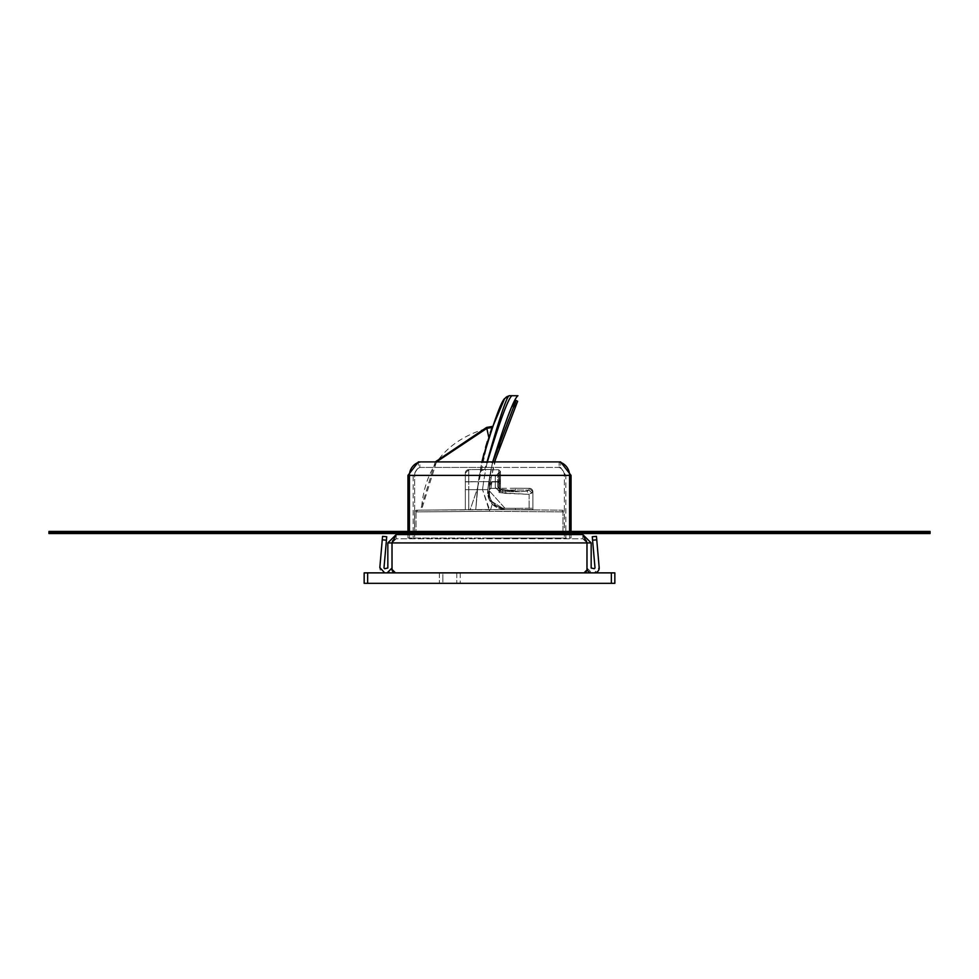 <?xml version="1.0" encoding="UTF-8"?>
<svg xmlns="http://www.w3.org/2000/svg" width="979" height="979" viewBox="0 0 979 979"><rect width="100%" height="100%" fill="white"/><g stroke="black" fill="none" stroke-linecap="round" stroke-linejoin="round"><path stroke-width="0.73" stroke-dasharray="4.89 3.67" d="M586.201 540.494L582.811 538.756L396.189 538.756L392.016 542.929L591.169 542.929L582.811 534.571L586.984 542.929L582.811 538.756L586.984 542.929L586.984 568.004L586.984 542.929L392.016 542.929L392.016 569.399L392.016 542.929L586.984 542.929L586.984 569.399L586.984 542.929L582.811 538.756L582.811 534.571L396.189 534.571L396.189 538.756L396.189 534.571L387.831 542.929L387.831 568.004L384.686 568.701L383.988 567.942L386.424 540.188L382.251 539.833L382.556 536.357L386.717 536.725L386.424 540.188M583.839 572.862L395.492 572.874L583.508 572.874A3.488 3.488 0 0 0 586.984 569.399L583.508 572.874L395.492 572.874L583.508 572.874L586.984 569.399M392.799 540.494L396.189 538.756L582.811 538.756L582.811 534.571M392.016 569.399A3.488 3.488 0 0 0 395.492 572.874L392.016 569.399M387.831 542.929L392.016 542.929L392.016 568.004A4.871 4.871 0 0 1 387.146 572.874L384.686 572.874L387.146 572.874M392.016 568.004L392.016 542.929L396.189 538.756L392.016 542.929L396.189 534.571M382.251 539.833L379.828 567.575A4.871 4.871 0 0 0 384.686 572.874M591.169 542.929L591.169 568.004L594.314 568.701L595.012 567.942L592.576 540.188L596.749 539.833L599.172 567.575L594.314 572.874L591.854 572.874L594.314 572.874M586.984 568.004L591.854 572.874M592.576 540.188L592.283 536.725L596.444 536.357L596.749 539.833M571.051 475.39L414.643 475.39A8.701 8.701 90 0 1 419.869 467.411L419.869 461.904A13.926 13.926 -90 0 0 409.43 475.39L414.643 475.39A8.701 8.701 -90 0 1 419.869 467.411L489.5 467.411L419.869 467.411L419.869 461.904L559.131 461.904A13.926 13.926 -90 0 1 569.57 475.39L569.57 538.058L414.643 538.058L414.643 475.39L413.175 475.39L414.643 475.39L414.643 538.058L413.175 538.058L489.5 538.058L409.43 538.058L409.43 534.571L409.43 538.058L407.949 538.058L571.051 538.058L569.57 538.058L569.57 534.571M489.5 538.058L565.825 538.058L489.5 538.058M559.131 461.904L560.6 461.904L560.6 467.411L559.131 467.411L560.6 467.411L565.825 475.39L564.357 475.39L564.357 538.058L564.357 475.39A8.701 8.701 -90 0 0 559.131 467.411L489.5 467.411L559.131 467.411L559.131 461.904L559.131 467.411A8.701 8.701 -90 0 1 564.357 475.39L565.825 475.39L565.825 538.058M419.869 461.904L418.4 461.904L418.4 467.411L413.175 475.39L413.175 538.058M562.692 534.571L489.5 534.571L562.692 534.571L564.43 532.833L564.43 511.919L562.705 510.181L489.5 509.545L562.705 510.181M417.776 534.571L489.5 534.571L417.776 534.571L416.038 532.833A1.738 1.738 -90 0 0 417.776 534.571L416.308 534.571L417.776 534.571M416.308 534.571L414.57 532.833L416.038 532.833L414.57 532.833L416.308 534.571L414.57 532.833L414.57 511.919L416.295 510.181L504.883 509.68L492.241 504.075L490.589 509.557L504.883 509.68L492.241 504.075L487.738 490.259L489.5 500.073L504.944 509.618C493.502 508.334 487.762 501.946 487.713 490.467C487.75 501.97 493.489 508.358 504.944 509.618L515.48 509.68L504.944 509.618L515.48 509.68L504.944 509.618L489.5 500.073L489.5 481.962L499.033 481.925L499.033 492.535L499.033 481.925L500.502 481.925L500.502 471.486L500.502 488.301L490.895 488.35L491.972 481.595L489.573 486.392L489.108 490.577L504.956 508.236L515.48 508.285L504.956 508.236L515.48 508.285L515.48 509.68L532.882 509.582L529.137 509.606L529.137 494.334L526.935 491.103L519.959 491.752L500.502 490.002L500.502 472.062L499.461 472.074L499.461 491.568L499.461 472.074L499.461 491.568L519.959 491.752L500.502 490.002L500.502 488.301L490.895 488.35L491.972 481.595L489.573 486.392L489.17 489.965L489.573 486.392A207.854 207.854 0 0 0 489.108 490.577L504.956 508.236L515.48 508.285L515.48 509.68L532.882 509.582L529.137 509.606L529.137 494.334L502.557 492.914L501.848 490.002L500.502 490.002L500.514 481.607L498.752 481.558L498.752 488.313L498.752 481.558L500.502 481.607L500.502 471.486L500.502 481.925L499.033 481.925L498.764 469.736L500.502 471.486L500.502 474.607M487.297 461.904L486.881 462.504C499.388 418.339 506.841 396.067 509.264 395.7L512.041 395.675C508.603 397.474 500.306 419.758 487.163 462.504L481.827 462.418L478.315 481.754L475.77 509.667L421.423 510.132C424.225 467.681 446.02 440.428 486.832 428.374L492.045 427.468L488.717 437.062L477.434 488.411L475.77 509.667L468.757 509.729L468.782 469.651L485.694 469.504L483.602 481.692L468.782 481.692L483.602 481.692L482.549 489.659L468.782 489.659L487.811 489.659L492.51 462.541L487.163 462.504L485.694 469.504L491.005 469.553L492.51 462.541L487.163 462.504L485.694 469.504L491.005 469.553L487.811 489.659L482.549 489.659L483.602 481.692L488.876 481.692L483.602 481.692L485.694 469.504L484.678 469.516L486.881 462.504L481.827 462.418L479.673 473.31L481.521 470.605L479.673 473.31L478.315 481.754L475.77 509.667L465.331 509.753L465.331 473.138A3.488 3.488 0 0 1 468.782 469.651L465.331 473.138L465.331 509.753L489.5 509.545L482.549 489.659L489.5 511.283L416.038 511.907L489.5 511.283L562.962 511.907L489.5 511.283L489.5 509.545L490.589 509.557L492.241 504.075L487.738 490.259L488.839 481.962L491.617 481.949L488.839 481.962L490.956 469.773L487.713 490.467L489.5 500.073L489.5 481.962L499.033 481.925L498.764 469.736L490.956 469.773L498.764 469.736L498.752 481.558L498.764 469.736L500.502 471.486L500.502 481.607L500.502 471.486M505.017 509.68L492.951 504.809A17.414 17.414 0 0 1 487.738 490.259A17.414 17.414 0 0 0 492.951 504.809L504.883 509.68L532.87 509.924L505.017 509.68M414.57 511.919L414.57 532.833L414.57 511.919L416.295 510.181L417.764 510.169L416.038 511.907L414.57 511.919L416.038 511.907L416.038 532.833L562.962 532.833A1.738 1.738 -90 0 1 561.224 534.571L562.962 532.833L416.038 532.833L416.038 511.907L417.764 510.169L489.5 509.545L468.782 509.729L468.757 481.839L465.331 481.839L468.757 481.839L468.782 469.651L468.782 481.692L465.331 481.692L465.331 509.753L468.782 509.729L465.331 509.753L465.331 473.138L468.782 469.651L468.782 489.659L468.782 481.692L465.331 481.692L465.331 473.138L468.782 469.651L484.678 469.516L487.004 461.904M436.438 461.904L421.423 510.132L470.165 509.716L477.434 488.411L475.77 509.667L470.165 509.716L477.434 488.411L481.937 461.904M512.041 395.675L517.964 395.736C514.073 398.306 505.58 420.578 492.51 462.541L492.657 461.904M487.811 489.635A257.636 257.636 0 0 0 487.738 490.259A257.636 257.636 0 0 1 489.561 477.409A257.636 257.636 0 0 0 487.811 489.635M516.569 403.348L515.015 402.54L516.092 400.472L517.634 401.28L516.569 403.348C509.251 413.554 500.783 438.347 491.177 477.703A261.124 261.124 0 0 0 489.365 489.28A1.738 1.738 0 0 0 489.182 489.818A1.738 1.738 0 0 1 489.365 489.28A261.124 261.124 0 0 1 491.177 477.703L489.561 477.409L491.03 469.418L489.561 477.409L491.177 477.703L494.53 461.904M485.694 469.504L484.678 469.516A5.225 5.225 0 0 0 481.521 470.605L484.678 469.516A5.225 5.225 0 0 0 481.521 470.605L484.678 469.516L491.005 469.553L485.694 469.504M509.264 395.7A5.225 5.225 26.9 0 0 504.65 398.563M484.005 453.289L485.547 447.55L484.005 453.289M487.309 441.529L488.705 437.123L487.309 441.529M491.213 429.769L490.246 432.51M495.288 487.395L495.288 476.259L495.288 487.395L499.461 491.568L499.461 472.074L500.502 472.062L500.502 490.002L500.502 481.925L500.502 489.855L499.033 492.535L502.557 492.914L499.033 492.535L500.502 489.72L502.349 489.476L502.557 492.914L505.923 493.416L505.568 489.989L505.923 493.416L529.137 494.334L532.025 492.975L528.856 490.1L526.935 491.103L519.959 491.752L500.502 489.231L519.959 491.752L499.461 491.568L495.288 487.395L495.288 476.259L499.461 472.074L495.288 476.259L495.288 487.395M495.288 481.827L495.288 476.43L495.288 481.827M532.882 491.776L532.882 491.776A3.488 3.488 0 0 0 529.419 488.301L532.882 491.776A3.488 3.488 0 0 0 529.419 488.301L532.882 491.874L529.431 488.448L528.856 490.1L515.566 490.014L515.48 488.227L500.502 488.301M529.419 488.301L515.48 488.227L529.419 488.301L515.48 488.227L515.566 490.014L500.502 490.002L528.856 490.1L526.935 491.103L529.137 494.334L532.882 491.874L532.882 509.582L532.882 508.199L515.48 508.285L532.882 508.199L515.48 508.285L532.882 508.199L532.882 491.874L532.025 492.975L528.856 490.1L529.419 488.301L515.48 488.227M489.108 490.577A16.019 16.019 0 0 0 504.956 508.236A16.019 16.019 0 0 1 489.108 490.577A207.854 207.854 0 0 1 489.17 489.916A207.854 207.854 0 0 0 489.108 490.577M489.5 481.962L488.839 481.962L489.5 481.962M532.87 509.924L532.882 508.199L532.87 509.924M515.015 402.54C508.639 411.596 500.648 433.881 491.03 469.418L492.743 461.904M499.461 480.089L497.724 481.827L497.724 476.675L499.461 474.937L497.724 476.675L497.724 486.967L499.461 488.717L497.724 486.967L497.724 481.827L499.461 480.089L499.461 474.937L499.461 480.089L497.724 481.827L499.461 480.089L499.461 483.565L497.724 481.827L499.461 483.565L499.461 488.717L499.461 483.565L497.724 481.827L499.461 483.565L499.461 480.089L497.724 481.827L499.461 480.089L499.461 474.937L497.724 476.675L499.461 474.937L499.461 480.089L497.724 481.827L499.461 480.089L499.461 483.565L497.724 481.827L499.461 483.565L499.461 488.717L497.724 486.967L499.461 488.717L499.461 483.565L497.724 481.827L499.461 483.565L499.461 480.089L500.502 480.089L500.502 483.565L499.461 483.565L500.502 483.565L500.502 480.089L499.461 480.089L500.502 480.089L500.502 474.937L499.461 474.937L500.502 474.937L500.502 480.089L499.461 480.089L500.502 480.089L500.502 483.565L499.461 483.565L500.502 483.565L500.502 488.717L499.461 488.717L500.502 488.717L500.502 483.565L499.461 483.565L500.502 483.565L500.502 480.089L499.461 480.089L500.502 480.089L500.502 474.937L499.461 474.937L500.502 474.937L500.502 480.089L499.461 480.089M500.502 481.827L500.502 491.397L500.502 481.827C500.502 469.467 500.502 469.467 500.502 481.827C500.502 469.467 500.502 469.467 500.502 481.827L500.502 491.397L500.502 481.827C500.502 469.467 500.502 469.467 500.502 481.827C500.502 469.467 500.502 469.467 500.502 481.827M499.461 481.827C499.461 494.175 499.461 494.175 499.461 481.827C499.461 494.175 499.461 494.175 499.461 481.827L499.461 472.245L499.461 481.827C499.461 494.175 499.461 494.175 499.461 481.827C499.461 494.175 499.461 494.175 499.461 481.827L499.461 472.245L499.461 481.827M500.502 483.565L499.461 483.565L500.502 483.565L500.502 488.717L499.461 488.717L500.502 488.717L500.502 483.565M48.95 532.833L930.05 532.833L48.95 532.833L930.05 532.833L930.05 533.531L48.95 533.531L48.95 531.438L930.05 531.438L48.95 531.438L48.95 532.135L930.05 532.135L930.05 531.438L48.95 531.438L48.95 533.531L930.05 533.531L930.05 531.438L930.05 533.531L48.95 533.531L48.95 532.135L930.05 532.135L48.95 532.135M930.05 532.833L930.05 532.135M611.361 583.325L367.639 583.325L367.639 572.874L614.836 572.874L614.836 583.325L611.361 583.325L611.361 572.874M367.639 572.874L364.164 572.874L364.164 583.325L367.639 583.325M460.252 572.874L442.851 572.874L460.252 572.874L460.252 583.325L442.851 583.325L460.252 583.325L460.252 572.874M442.851 572.874L439.363 572.874L442.851 572.874L442.851 583.325L439.363 583.325L442.851 583.325L442.851 572.874M439.363 572.874L439.363 583.325L439.363 572.874M569.57 533.531L569.57 531.438M409.43 533.531L409.43 531.438L409.43 533.531M407.949 475.39L409.43 475.39M562.962 532.833L562.962 511.907L561.236 510.169L562.962 511.907L564.43 511.919L562.962 511.907L562.962 532.833M468.782 489.659L465.331 489.659L468.782 489.659L468.782 509.729L468.782 489.659M465.331 473.138A3.488 3.488 0 0 1 468.782 469.651M468.757 481.839L478.315 481.754L468.757 481.839M486.832 428.374L488.717 437.062M491.972 481.595L498.752 481.558L491.972 481.595M490.895 488.35L489.17 489.916A1.738 1.738 0 0 1 490.895 488.35M456.777 572.874L456.777 583.325L456.777 572.874M407.949 531.438L407.949 533.531M407.949 534.571L407.949 538.058M571.051 531.438L571.051 533.531M571.051 534.571L571.051 538.058M435.251 461.904L420.444 510.145M481.521 470.605L484.678 469.516L481.521 470.605M500.502 491.397L499.461 491.397L495.288 487.224L499.461 491.397L500.502 491.397M495.288 476.43L499.461 472.245L500.502 472.245L499.461 472.245L495.288 476.43"/><path stroke-width="1.47" d="M583.508 572.874A3.488 3.488 0 0 0 586.984 569.399L586.984 542.929L582.811 534.571L396.189 534.571L392.016 542.929L387.831 542.929L396.189 534.571M393.95 572.519A3.488 3.488 0 0 0 395.492 572.874L392.016 569.399L392.016 542.929L392.799 540.494M387.831 542.929L387.831 568.004L384.686 568.701L383.988 567.942L386.424 540.188L382.251 539.833L379.828 567.575L384.686 572.874M591.854 572.874A4.871 4.871 0 0 1 586.984 568.004L586.984 542.929L392.016 542.929L392.016 568.004L387.146 572.874M386.424 540.188L386.717 536.725L382.556 536.357L382.251 539.833M392.016 568.004L392.016 569.399A3.488 3.488 0 0 0 392.028 569.729M392.041 569.778A3.488 3.488 0 0 0 392.481 571.136M392.738 571.516A3.488 3.488 0 0 0 393.754 572.409M586.984 568.004L586.984 569.399M586.201 540.494L586.984 542.929L591.169 542.929L591.169 568.004L594.314 568.701L595.012 567.942L592.576 540.188L596.749 539.833L596.444 536.357L592.283 536.725L592.576 540.188M591.169 542.929L582.811 534.571M596.749 539.833L599.172 567.575A4.871 4.871 0 0 1 594.314 572.874M569.57 531.438L569.57 475.39L409.43 475.39L409.43 531.438L409.43 475.39L407.949 475.39L418.4 461.904L560.6 461.904L571.051 475.39L569.57 475.39A13.926 13.926 -90 0 0 559.131 461.904M492.51 462.541C505.58 420.578 514.073 398.306 517.964 395.736L509.264 395.7C506.841 396.067 499.388 418.339 486.881 462.504M487.163 462.504C500.306 419.758 508.603 397.474 512.041 395.675M481.827 462.418C493.33 423.136 500.942 401.855 504.65 398.563L509.264 395.7M482.096 461.219L484.005 453.289L482.096 461.219M485.547 447.55L487.309 441.529L485.547 447.55M490.246 432.51L504.65 398.563M436.438 461.904L486.832 428.374L492.045 427.468L491.213 429.769M494.53 461.904L517.634 401.28L516.092 400.472L492.743 461.904M930.05 532.833L48.95 532.833L48.95 533.531L930.05 533.531L930.05 531.438L48.95 531.438L48.95 532.135L930.05 532.135M48.95 532.833L48.95 532.135M367.639 583.325L364.164 583.325L364.164 572.874L614.836 572.874L614.836 583.325L367.639 583.325L367.639 572.874M569.57 534.571L569.57 533.531M409.43 534.571L409.43 533.531L409.43 534.571M409.43 475.39A13.926 13.926 -90 0 1 419.869 461.904M486.832 428.374L488.717 437.062M516.569 403.348L515.015 402.54M611.361 583.325L611.361 572.874M407.949 475.39L407.949 531.438M407.949 533.531L407.949 534.571M571.051 475.39L571.051 531.438M571.051 533.531L571.051 534.571M492.425 426.44L486.624 427.419L435.251 461.904"/></g></svg>
